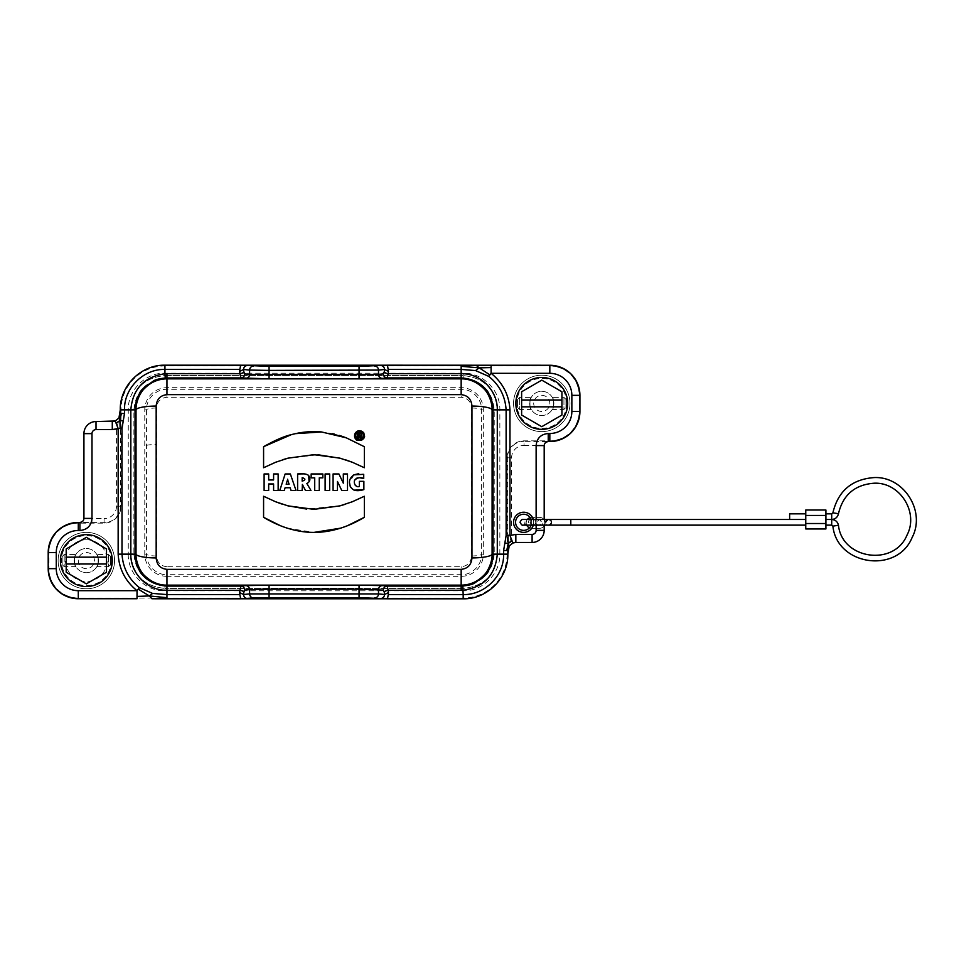 <?xml version="1.0" encoding="UTF-8"?>
<svg xmlns="http://www.w3.org/2000/svg" width="964" height="964" viewBox="0 0 964 964"><rect width="100%" height="100%" fill="white"/><g stroke="black" fill="none" stroke-linecap="round" stroke-linejoin="round"><path stroke-width="0.72" stroke-dasharray="4.82 3.62" d="M535.948 523.38A2.82 2.82 -179.2 0 0 541.37 522.307A2.82 2.82 -179.2 0 0 535.948 521.223C538.237 518.716 540.045 519.078 541.37 522.307C540.045 525.537 538.237 525.898 535.948 523.38C528.706 531.694 528.682 512.92 535.948 521.223A2.82 2.82 -179.2 0 0 535.948 523.38C528.694 531.694 528.694 512.908 535.948 521.223C538.237 518.716 540.045 519.078 541.37 522.307C540.045 525.537 538.237 525.898 535.948 523.38C528.706 531.694 528.682 512.92 535.948 521.223A2.82 2.82 -178.9 0 0 535.948 523.38C528.694 531.694 528.694 512.908 535.948 521.223A2.82 2.82 -179.1 0 1 541.37 522.307A2.82 2.82 -179.1 0 1 535.948 523.38M535.731 522.307A2.82 2.82 0.9 0 1 532.923 525.127A2.82 2.82 0.9 0 1 530.08 522.307A2.82 2.82 0.9 0 1 532.899 519.488A2.82 2.82 0.9 0 1 535.731 522.307M544.19 525.127L544.19 519.488L540.43 519.488A2.82 2.675 90 0 0 537.743 522.307A2.82 2.675 90 0 0 540.43 525.127A2.82 2.675 90 0 0 543.106 522.307A2.82 2.675 90 0 0 540.43 519.488L548.637 519.488L545.805 522.151A2.82 2.82 179.9 0 0 548.612 525.127L547.974 525.127A2.82 2.675 90 0 0 550.661 522.307A2.82 2.675 90 0 0 547.974 519.488A2.82 2.675 90 0 0 545.299 522.307A2.82 2.675 90 0 0 547.974 525.127L548.624 525.127M530.188 517.596A5.447 5.447 -179.1 0 1 531.646 517.403L539.707 517.403L531.646 517.403A5.447 5.447 -179.1 0 0 526.199 522.837A5.447 5.447 -179.1 0 0 531.646 528.284L539.707 528.284L531.646 528.284A5.447 5.447 -179.1 0 1 529.489 527.838M527.368 519.488A5.447 5.447 -179.1 0 0 526.706 525.127M538.551 525.127L544.648 525.127A5.447 5.447 0.9 0 0 539.707 517.403A5.447 5.447 0.9 0 1 545.142 522.837A5.447 5.447 0.9 0 1 539.707 528.284A5.447 5.447 0.9 0 0 544.19 525.922M805.759 519.488L805.759 513.836L805.759 519.488M825.907 528.959L825.907 523.512L805.759 523.512L805.759 528.959M825.907 510.016L825.907 523.512M825.907 522.307L825.907 525.127L825.907 522.307M825.907 516.656L825.907 519.488L825.907 516.656M805.759 510.016L805.759 523.512M789.636 513.836L789.636 519.488M579.219 395.348L579.219 411.471A29.378 29.378 0 0 1 549.829 440.849L524.042 440.849A16.966 16.966 0 0 0 507.076 457.816L507.076 554.143A43.898 43.898 0 0 1 463.178 598.029L78.289 598.029A29.378 29.378 0 0 1 48.899 568.652L48.899 552.529A29.378 29.378 0 0 1 78.289 523.151L104.076 523.151A16.966 16.966 0 0 0 121.042 506.184L121.042 409.857A43.898 43.898 0 0 1 164.94 365.971L549.829 365.971A29.378 29.378 0 0 1 579.219 395.348L579.918 395.348M548.191 441.524L544.612 443.741C543.395 445.488 540.563 446.031 536.129 445.38L536.129 530.369A4.025 4.025 0 0 1 532.104 534.393L507.57 534.96L507.57 457.816A16.472 16.472 0 0 1 524.042 441.343L524.042 440.849M533.309 519.488A10.074 10.074 0 0 1 533.309 525.127M531.188 519.488A8.061 8.061 0 0 1 531.188 525.127M531.694 522.307A8.061 8.061 0 0 0 519.608 515.318A8.061 8.061 0 0 0 519.608 529.284A8.061 8.061 0 0 0 531.694 522.307M533.707 522.307A10.074 10.074 0 0 0 518.596 513.583A10.074 10.074 0 0 0 518.596 531.031A10.074 10.074 0 0 0 533.707 522.307M507.799 549.661L507.763 550.095A4.025 3.482 -1.7 0 1 507.799 549.661L511.595 534.96L511.595 457.816A12.448 12.448 0 0 1 524.042 445.38L524.042 441.343L548.191 441.548L544.612 443.741M544.19 445.585L536.129 445.585M515.836 542.455L515.836 534.393M553.866 403.41A12.086 12.086 0 0 1 541.768 415.496A12.086 12.086 0 0 1 529.682 403.41A12.086 12.086 0 0 1 541.768 391.312A12.086 12.086 0 0 1 553.866 403.41M541.768 431.619A28.209 28.209 0 0 1 517.343 389.299A28.209 28.209 0 0 1 566.205 389.299A28.209 28.209 0 0 1 541.768 431.619A28.209 28.209 0 0 0 566.205 389.299A28.209 28.209 0 0 0 517.343 389.299A28.209 28.209 0 0 0 541.768 431.619M118.162 554.324L122.006 554.143L118.15 554.143M358.849 435.571L358.849 434.294L359.608 434.294L359.608 435.571L358.849 435.571M360.259 437.945L361.488 437.945L361.187 435.608M357.728 434.342L357.728 437.945L358.849 437.945L358.849 436.331L359.68 436.331M361.428 435.041L359.801 433.451L357.728 433.451M362.922 437.331L361.717 438.777M359.006 439.476L357.415 438.885M355.692 435.752L355.837 434.704M356.294 433.667L357.367 432.571M362.994 434.258L363.283 435.704M362.283 431.607L361.319 431.089M354.535 435.294L354.619 436.704M354.716 437.066L355.101 438.042M356.162 439.391L361.367 440.307L363.91 437.969M268.667 489.158L268.667 483.964L273.595 483.964L273.595 490.459L278.15 490.459L278.15 473.963L273.595 473.963M268.667 478.771L268.667 473.963L264.112 473.963L264.112 490.459L268.667 490.459M273.595 475.168L273.595 479.976L268.667 479.976M287.995 480.747L289.067 484.193L286.175 484.193L286.983 481.566M279.777 490.459L284.284 490.459L285.103 487.76L290.188 487.76L291.044 490.459L296.008 490.459L290.357 473.963L285.163 473.963M302.166 477.626C305.757 478.771 305.757 479.952 302.166 481.169L302.166 478.337M302.166 489.254L302.371 484.458L305.443 490.459L310.962 490.459M297.611 473.963L297.611 490.459L302.166 490.459M306.853 483.518L309.07 481.675M308.673 475.553L304.25 473.866M314.71 480.385L314.71 490.459L319.265 490.459L319.265 477.867L322.832 477.867L322.832 474.746M311.155 477.867L314.71 477.867M322.832 473.963L311.155 473.963L311.155 477.084M325.121 473.963L325.121 490.459L329.664 490.459L329.664 473.963L325.121 473.963M343.305 483.157L338.93 473.963L333.086 473.963L333.086 490.459L337.46 490.459L337.46 481.482L341.738 490.459L347.51 490.459L347.51 473.963L343.305 473.963L343.305 481.313M363.717 477.674L363.717 474.324L358.753 473.698M359.331 486.471L356.909 486.398M355.258 485.338L354.378 482.844M354.366 482.157L354.8 480.12M358.126 477.843L360.054 477.843M363.874 489.604L363.874 481.337L359.331 481.337L359.331 485.446M354.017 474.794L349.438 482.398M353.547 489.893L354.222 490.17M364.344 517.294L364.344 496.255M280.199 525.609L285.766 527.657M287.32 528.164L314.059 532.381M340.593 528.164L342.148 527.657M275.969 501.907L263.582 496.255L263.582 517.294M351.956 501.907L345.172 504.317M340.437 505.726L306.648 509.076M287.477 505.726L281.898 504.052M263.582 446.706L263.582 467.745M351.956 462.118L364.344 467.745L364.344 446.706L346.377 437.861M339.304 435.439L334.363 434.089M332.701 433.704L321.53 431.956M295.406 433.667L291.345 434.656M275.969 462.118L282.789 459.683M287.489 458.298L317.975 454.767M340.437 458.298L345.57 459.828M112.282 421.545L112.282 429.607L120.548 429.04L120.548 506.184A16.472 16.472 0 0 1 104.076 522.657L79.928 522.452L83.507 520.259C84.724 518.512 87.555 517.969 91.99 518.62L83.928 518.415M79.928 522.476L83.507 520.259M120.283 413.484L120.355 413.905A4.025 3.482 178.3 0 1 120.319 414.339L120.343 413.484C120.235 416.966 118.536 419.473 115.222 420.991M121.042 506.184L116.524 506.184L116.524 429.04L120.319 414.339M111.342 560.59A24.992 24.992 0 0 0 86.35 535.598A24.992 24.992 0 0 0 61.347 560.59A24.992 24.992 0 0 0 86.35 585.582A24.992 24.992 0 0 0 111.342 560.59M98.436 560.59A12.086 12.086 0 0 1 86.35 572.688A12.086 12.086 0 0 1 74.252 560.59A12.086 12.086 0 0 1 86.35 548.504A12.086 12.086 0 0 1 98.436 560.59A12.086 12.086 0 0 1 86.35 572.688A12.086 12.086 0 0 1 74.252 560.59A12.086 12.086 0 0 1 86.35 548.504A12.086 12.086 1 0 1 96.822 566.639A12.086 12.086 1 0 1 75.879 566.639A12.086 12.086 1 0 1 86.35 548.504A12.086 12.086 0 0 1 98.436 560.59M86.35 588.799A28.209 28.209 0 0 1 61.913 546.48A28.209 28.209 0 0 1 110.776 546.48A28.209 28.209 0 0 1 86.35 588.799A28.209 28.209 0 0 0 110.776 546.48A28.209 28.209 0 0 0 61.913 546.48A28.209 28.209 0 0 0 86.35 588.799M128.26 554.143C127.754 573.737 145.335 591.318 164.94 590.824L463.178 590.824C482.783 591.318 500.364 573.737 499.858 554.143L499.858 409.857C500.364 390.263 482.783 372.682 463.178 373.176L164.94 373.176C145.335 372.682 127.754 390.263 128.26 409.857L128.26 554.143L130.682 554.143C132.707 574.954 144.118 586.365 164.94 588.402C144.13 586.365 132.707 574.954 130.682 554.143L130.682 409.857L130.682 554.143L133.9 554.143L133.9 409.857C135.743 391.01 146.082 380.659 164.94 378.828L463.178 378.828C482.036 380.659 492.375 391.01 494.219 409.857L494.219 554.143C492.375 572.99 482.036 583.341 463.178 585.172L164.94 585.172C146.082 583.341 135.743 572.99 133.9 554.143M164.94 378.828L164.94 375.599C144.13 377.623 132.707 389.046 130.682 409.857C132.707 389.046 144.13 377.635 164.94 375.599L463.178 375.599L164.94 375.599L164.94 373.176M494.219 409.857L497.436 409.857C495.412 389.046 484 377.635 463.178 375.599C483.988 377.635 495.412 389.046 497.436 409.857L497.436 554.143L497.436 409.857L499.858 409.857M463.178 585.172L463.178 588.402C483.988 586.377 495.412 574.954 497.436 554.143C495.412 574.954 483.988 586.365 463.178 588.402L164.94 588.402L463.19 588.402L463.178 590.824M166.953 566.736C160.566 566.037 157.096 562.458 156.542 555.987L156.542 408.013C157.096 401.542 160.566 397.963 166.953 397.264L461.166 397.264C467.552 397.963 471.022 401.542 471.577 408.013L471.577 555.987C471.022 562.458 467.552 566.037 461.166 566.736L166.953 566.736L166.953 574.689L461.166 574.689C472.167 575.002 481.831 565.205 481.651 554.143L481.651 409.857C481.831 398.795 472.155 388.998 461.166 389.311L166.953 389.311C155.951 388.998 146.287 398.795 146.468 409.857L146.468 554.143C146.287 565.205 155.963 575.002 166.953 574.689L166.953 576.315L461.166 576.315A22.172 22.172 0 0 0 483.338 554.143L483.338 409.857A22.172 22.172 0 0 0 461.166 387.685L166.953 387.685A22.172 22.172 0 0 0 144.781 409.857L144.781 554.143A22.172 22.172 0 0 0 166.953 576.315M471.577 408.013A10.074 1.856 0.3 0 1 481.651 409.857L483.338 409.857M471.577 555.987A10.074 1.856 -0.3 0 0 481.651 554.143L483.338 554.143M156.542 555.987A10.074 1.856 -179.7 0 1 146.468 554.143L144.781 554.143M156.542 408.013A10.074 1.856 179.7 0 0 146.468 409.857L144.781 409.857M509.968 409.857L506.112 409.857L509.956 409.676M507.835 550.516L507.775 550.516C507.883 547.034 509.582 544.527 512.896 543.009M566.772 403.41A24.992 24.992 0 0 0 541.768 378.418A24.992 24.992 0 0 0 516.776 403.41A24.992 24.992 0 0 0 541.768 428.402A24.992 24.992 0 0 0 566.772 403.41M521.62 399.988L561.928 399.988M561.928 406.832L521.62 406.832M541.768 426.678L561.928 415.038L561.928 391.77L541.768 380.141L521.62 391.77L521.62 415.038L541.768 426.678M541.768 391.312A12.086 12.086 1 0 1 552.239 409.459A12.086 12.086 1 0 1 531.297 409.459A12.086 12.086 1 0 1 541.768 391.312M552.239 409.459C554.023 409.833 554.023 396.975 552.239 397.361C554.023 396.987 554.023 409.821 552.239 409.459L563.94 409.459L563.94 397.361L563.94 409.459L565.952 407.435L565.952 399.373L565.952 407.435M531.297 409.459C529.513 409.833 529.525 396.975 531.297 397.361C529.513 396.987 529.525 409.821 531.297 409.459L519.608 409.459L519.608 397.361L519.608 409.459L517.596 407.435L517.596 399.373L517.596 407.435M541.768 395.348A8.061 8.061 1 0 1 548.757 407.435A8.061 8.061 1 0 1 534.791 407.435A8.061 8.061 1 0 1 541.768 395.348M110.523 564.627L110.523 556.565L110.523 564.627L108.51 566.639L108.51 554.541L108.51 566.639L96.822 566.639C98.605 567.025 98.593 554.167 96.822 554.541C98.605 554.167 98.593 567.013 96.822 566.639M62.166 564.627L62.166 556.565L62.166 564.627L64.178 566.639L64.178 554.541L64.178 566.639L75.879 566.639C74.095 567.025 74.095 554.167 75.879 554.541C74.095 554.167 74.095 567.013 75.879 566.639M86.35 552.529A8.061 8.061 1 0 1 93.327 564.627A8.061 8.061 1 0 1 79.361 564.627A8.061 8.061 1 0 1 86.35 552.529M66.191 572.23L86.35 583.859L106.498 572.23L106.498 548.962L86.35 537.322L66.191 548.962L66.191 572.23M106.498 564.012L66.191 564.012M66.191 557.168L106.498 557.168M86.35 548.504A12.086 12.086 0.9 0 1 96.822 566.639A12.086 12.086 0.9 0 1 75.879 566.639A12.086 12.086 0.9 0 1 86.35 548.504M86.35 539.756A20.834 20.834 0 0 1 107.185 560.59A20.834 20.834 0 0 1 86.35 581.437A20.834 20.834 0 0 1 65.504 560.59A20.834 20.834 0 0 1 86.35 539.756M520.801 522.307A2.82 2.675 90 0 1 523.476 519.488A2.82 2.675 90 0 1 526.151 522.307A2.82 2.675 90 0 1 523.476 525.127A2.82 2.675 90 0 1 520.801 522.307M528.344 522.307A2.82 2.675 90 0 1 531.031 519.488A2.82 2.675 90 0 1 533.707 522.307A2.82 2.675 90 0 1 531.031 525.127A2.82 2.675 90 0 1 528.344 522.307M570.796 519.488L570.796 525.127M825.907 515.451L805.759 515.451M832.896 512.824L838.463 513.716M831.703 513.836L831.703 525.127M832.896 526.139L838.463 525.247M579.918 411.471L579.219 411.471M549.829 441.548L549.829 440.849M511.595 457.816L507.076 457.816M524.042 445.38L536.129 445.38L536.129 441.343M544.19 530.369L536.129 530.369M532.104 542.455L532.104 534.393M536.129 525.127L536.129 519.488M549.829 365.26L549.829 365.971M463.178 598.789L463.178 598.029M78.289 598.029L78.289 598.74M48.2 568.652L48.899 568.652M48.2 552.529L48.899 552.529M91.99 522.657L91.99 518.62L104.076 518.62L104.076 523.151M83.928 433.631L91.99 433.631A4.025 4.025 0 0 1 96.014 429.607L112.282 429.607M96.014 421.545L96.014 429.607M78.289 522.452L78.289 523.151M116.524 506.184A12.448 12.448 0 0 1 104.076 518.62M120.283 409.857L121.042 409.857M120.355 413.905L120.548 429.04M164.94 585.172L164.94 590.824M133.9 409.857L128.26 409.857M463.178 378.828L463.178 373.176M494.219 554.143L499.858 554.143M166.953 397.264L166.953 387.685M461.166 576.315L461.166 566.736M461.166 387.685L461.166 397.264M146.6 445.488A10.074 0.94 -0.1 0 1 156.662 444.549M164.94 365.211L164.94 365.971M507.835 554.143L507.076 554.143M507.763 550.095L507.57 534.96M547.974 525.127L538.539 525.127M522.825 525.127C524.067 525.934 524.826 524.44 525.103 520.632L522.825 519.488M523.476 519.488L532.887 519.488M523.476 525.127L532.923 525.127M517.596 399.373L519.608 397.361L531.297 397.361M565.952 399.373L563.94 397.361L552.239 397.361M110.523 556.565L108.51 554.541L96.822 554.541M62.166 556.565L64.178 554.541L75.879 554.541"/><path stroke-width="1.45" d="M523.476 519.488C522.259 518.969 521.102 519.909 520.006 522.307C521.379 524.681 522.319 525.621 522.825 525.127L548.612 525.127A2.82 2.82 179.9 0 0 551.444 522.307A2.82 2.82 179.9 0 0 548.709 519.488A2.82 2.82 179.9 0 0 545.805 522.151M530.188 517.596A5.447 5.447 -179.1 0 0 527.368 519.488M526.706 525.127A5.447 5.447 -179.1 0 0 529.489 527.838M547.974 525.127L544.648 525.127A5.447 5.447 0.9 0 1 544.19 525.922M825.907 523.512L825.907 510.016L805.759 510.016L805.759 528.959L825.907 528.959L825.907 523.512L805.759 523.512M548.624 525.127L570.796 525.127L570.796 519.488L805.759 519.488L789.636 519.488L789.636 513.836L805.759 513.836M504.871 543.009L506.124 535.502L509.968 535.502L512.896 543.009L509.173 546.034L507.835 550.516L503.618 550.516L504.871 543.009L508.209 543.479L509.173 546.034L512.896 543.009L515.836 542.455L532.104 542.455A12.086 12.086 0 0 0 544.19 530.369L544.19 525.127M512.053 540.828L508.209 543.479L506.739 550.516M533.309 525.127A10.074 10.074 0 0 1 517.801 530.513A10.074 10.074 0 0 1 517.801 514.089A10.074 10.074 0 0 1 533.309 519.488M531.031 525.127L531.188 525.127A8.061 8.061 0 0 1 518.801 528.754A8.061 8.061 0 0 1 518.801 515.848A8.061 8.061 0 0 1 531.188 519.488M570.796 519.488L544.19 519.488L544.19 445.585L536.129 445.585C536.852 438.246 540.876 434.21 548.227 433.499L549.829 433.499L549.829 441.56A30.089 30.089 0 0 0 579.918 411.471L579.918 395.348L571.857 395.348A22.027 22.027 0 0 0 549.829 373.321L549.829 365.26L491.11 365.26L491.11 373.321L488.748 376.37C499.424 384.985 505.22 396.156 506.112 409.857L497.291 409.857C497.81 390.601 480.518 373.213 461.166 373.707L388.155 373.707L387.227 377.912L382.407 378.382A4.025 3.892 84.4 0 1 378.515 374.357L383.335 373.887A4.025 3.892 -95.6 0 0 387.227 377.912L461.166 377.912L461.166 378.864C469.119 378.756 476.445 381.804 483.133 388.034C488.23 392.396 492.435 402.687 492.098 409.857L492.098 554.143C492.423 561.313 488.23 571.604 483.145 575.966C476.951 582.003 469.625 585.052 461.166 585.136L166.953 585.136C159 585.244 151.673 582.196 144.986 575.966C139.9 571.604 135.683 561.313 136.02 554.143L136.02 409.857C135.695 402.687 139.888 392.396 144.974 388.034C151.167 381.997 158.494 378.948 166.953 378.864L461.166 378.864L461.166 394.65C467.781 395.373 471.384 399.18 471.95 406.061L471.95 557.939C471.384 564.82 467.793 568.627 461.166 569.35L166.953 569.35C160.337 568.627 156.734 564.82 156.168 557.939L156.168 406.061C156.734 399.18 160.325 395.373 166.953 394.65L461.166 394.65M512.896 543.009L515.836 542.455L515.836 534.393L532.104 534.393A4.025 4.025 0 0 0 536.129 530.369L544.19 530.369M124.501 413.484L124.501 409.857C123.946 388.251 143.323 368.863 164.94 369.417L164.94 373.755C144.046 376.864 132.671 388.902 130.827 409.857L120.283 409.857L118.934 417.99L115.222 420.991L112.282 421.545L112.282 429.607L118.15 428.498L115.222 420.991L118.946 417.966L120.283 413.484L124.501 413.484L121.994 428.498L118.15 428.498L118.15 554.143L135.044 554.143C135.719 574.484 149.926 585.015 166.953 586.088L166.953 590.293L239.964 590.293L240.892 586.088L245.712 585.618A4.025 3.892 -95.6 0 1 249.604 589.643L244.784 590.113A4.025 3.892 84.4 0 0 240.892 586.088L166.953 586.088L166.953 569.35M115.222 420.991L96.014 421.545A12.086 12.086 0 0 0 83.928 433.631L83.928 518.415C83.687 520.861 82.35 522.211 79.904 522.452L78.289 522.452A30.089 30.089 0 0 0 48.2 552.529L48.2 568.652L56.261 568.652A22.027 22.027 0 0 0 78.289 590.679L78.289 598.74L137.021 598.74L137.021 590.679C125.416 581.316 119.126 569.194 118.162 554.324L122.006 554.143C122.898 567.844 128.694 579.015 139.37 587.63L152.589 593.426L166.953 594.583L166.953 598.789L463.178 598.789C487.037 599.415 508.45 578.002 507.835 554.143L509.185 546.01M137.021 598.74L78.289 598.74A30.089 30.089 0 0 1 48.2 568.652C49.983 586.919 60.009 596.957 78.289 598.74M166.953 598.789L151.987 598.764L149.336 595.945L152.589 593.426M137.021 596.427L149.336 595.945L166.953 597.692M151.938 598.764L240.675 598.801L253.496 597.945A4.025 3.892 -95.6 0 1 249.604 593.92L378.515 593.92L378.515 589.643A4.025 3.892 95.6 0 1 382.407 585.618L387.227 586.088L388.155 590.293L463.178 590.245C484.073 587.136 495.448 575.098 497.291 554.143L497.291 409.857L493.074 409.857C492.399 389.516 478.192 378.985 461.166 377.912L461.166 369.417L475.529 370.574L479.216 367.862L476.132 365.236L164.94 365.211C141.081 364.585 119.669 385.998 120.283 409.857L120.283 413.484M548.227 433.499L548.227 441.56C545.769 441.789 544.431 443.139 544.19 445.585C544.431 443.139 545.769 441.789 548.227 441.548L549.829 441.548C568.109 439.777 578.135 429.739 579.918 411.471L579.918 395.348A30.089 30.089 0 0 0 549.829 365.26L387.456 365.199L388.48 371.417L384.588 369.489C384.335 367.067 383.033 365.73 380.696 365.464L359.054 366.368L269.064 366.368L269.064 370.393L249.604 370.08L249.604 374.357L378.515 374.357L378.515 370.08L269.064 370.393L269.064 378.852L240.892 377.912A4.025 3.892 95.6 0 0 244.784 373.887L249.604 374.357A4.025 3.892 -84.4 0 1 245.712 378.382M388.48 371.417L388.155 373.707A4.025 1.904 8.3 0 1 384.262 371.779L384.588 369.489L378.515 370.08A4.025 3.892 84.4 0 0 374.622 366.055M269.064 366.368L247.423 365.464C245.085 365.73 243.784 367.067 243.531 369.489L243.856 371.779A4.025 1.904 171.7 0 1 239.964 373.707L240.892 377.912L165.338 377.96C159.409 378.671 155.505 379.623 153.638 380.84L143.829 387.853C138.214 393.818 135.285 401.157 135.044 409.857L136.02 409.857A20.148 3.796 179.7 0 1 156.168 406.061M358.849 434.294L358.849 435.571L359.608 435.571L359.608 434.294L358.849 434.294M359.608 434.294L359.608 435.571L359.608 434.294M357.728 433.451L359.801 433.451C361.512 433.945 361.789 434.8 360.657 436.005L361.488 437.945L360.259 437.945L359.68 436.331L358.849 436.331L358.849 437.945L357.728 437.945L357.728 434.342M359.68 436.331L360.259 437.945M363.283 435.704C362.139 433.812 365.26 434.487 359.5 431.908L356.174 433.872C355.571 434.511 355.644 435.849 356.391 437.897C357.102 439.006 358.608 439.451 360.898 439.235C361.476 439.717 362.271 438.548 363.283 435.704L362.922 437.331M361.717 438.777L359.006 439.476M357.415 438.885L356.813 438.403M356.764 438.343L355.692 435.752M357.367 432.571L360.885 432.173L362.621 433.571M364.452 435.704C364.946 437.138 363.922 438.668 361.404 440.295C357.656 440.548 355.849 440.187 355.957 439.198C353.812 437.499 354.752 434.511 354.897 433.824C356.825 431.33 358.355 430.293 359.488 430.739C364.621 432.619 363.44 431.993 364.452 435.704L363.85 433.33M363.585 432.896L362.283 431.607M361.319 431.089L358.078 430.944L355.788 432.39M355.716 432.487L355.089 433.402M354.921 433.752L354.571 435.053M355.101 438.042L356.162 439.391M363.91 437.969L364.452 435.764M278.15 490.459L273.595 490.459L273.595 483.964L268.667 483.964L268.667 490.459L264.112 490.459L264.112 473.963L268.667 473.963L268.667 479.976L273.595 479.976L273.595 473.963L278.15 473.963L278.15 490.459M268.667 490.459L268.667 489.158M268.667 479.976L268.667 478.771M273.595 473.963L273.595 475.168M287.212 480.747L286.983 481.566L287.212 480.747M286.983 481.566L286.175 484.193L289.067 484.193L287.995 480.747M287.573 479.216L287.79 479.964L287.573 479.216M296.008 490.459L291.044 490.459L290.188 487.76L285.103 487.76L284.284 490.459L279.777 490.459L285.163 473.963L290.357 473.963L296.008 490.459M285.163 473.963L279.777 490.459M302.166 481.169C305.757 479.952 305.757 478.771 302.166 477.626L302.166 481.169M302.166 478.337L302.166 477.626M310.962 490.459L305.443 490.459L302.371 484.458L302.166 490.459L297.611 490.459L297.611 473.963C303.13 473.408 306.781 473.902 308.576 475.445C310.757 479.048 310.191 481.747 306.853 483.518L310.962 490.459L306.853 483.518M302.166 490.459L302.166 489.254M309.07 481.675L308.673 475.553M304.25 473.866L297.611 473.963M319.265 490.459L314.71 490.459L314.71 477.867L311.155 477.867L311.155 473.963L322.832 473.963L322.832 477.867L319.265 477.867L319.265 490.459M314.71 477.867L314.71 480.385M311.155 477.084L311.155 477.867M322.832 474.746L322.832 473.963M329.664 490.459L325.121 490.459L325.121 473.963L329.664 473.963L329.664 490.459M347.51 473.963L347.51 490.459L341.738 490.459L337.46 481.482L337.46 490.459L333.086 490.459L333.086 473.963L338.93 473.963L343.305 483.157L343.305 473.963L347.51 473.963M343.305 481.313L343.305 483.157M359.331 481.337L363.874 481.337L363.874 489.604C355.113 492.255 350.306 489.917 349.438 482.603C349.354 479.698 350.836 477.12 353.872 474.866L363.717 474.324L363.717 478.493C360.741 477.072 357.825 477.505 354.969 479.783C353.029 482.108 355.451 488.001 359.331 486.471L359.331 481.337M360.054 477.843L363.717 478.493L363.717 477.674M356.909 486.398L355.258 485.338M354.378 482.844L354.366 482.157M354.8 480.12L356.355 478.385M356.632 478.24L358.126 477.843M359.331 485.446L359.331 486.471M358.753 473.698L354.017 474.794M349.438 482.398L350.269 486.663M350.547 487.194L353.547 489.893M354.222 490.17L363.874 489.604M364.344 517.294C356.776 521.849 349.161 525.38 341.485 527.874C331.809 530.959 322.627 532.453 313.963 532.381C305.311 532.453 296.177 530.971 286.561 527.923C278.861 525.428 271.197 521.886 263.582 517.294L263.582 496.255L275.584 501.75L288.055 505.883L313.999 509.353L339.943 505.871L352.378 501.738L364.344 496.255L364.344 517.294L347.353 525.754M263.582 517.294L280.199 525.609M285.766 527.657L286.428 527.874M286.585 527.923L287.32 528.164M314.059 532.381L340.593 528.164M342.148 527.657L346.859 525.946M364.344 496.255L351.956 501.907M345.172 504.317L340.437 505.726M306.648 509.076L287.477 505.726M281.898 504.052L275.969 501.907M364.344 467.745L352.33 462.262L339.87 458.141L313.927 454.683L287.983 458.165L275.547 462.286L263.582 467.745L263.582 446.706C275.174 440.15 284.537 436.114 291.658 434.571C301.732 431.932 311.673 431.053 321.506 431.956L346.245 437.813L364.344 446.706L364.344 467.745M346.377 437.861L342.148 436.343M341.738 436.21L339.304 435.439M334.363 434.089L332.701 433.704M321.53 431.956L295.406 433.667M291.345 434.656L263.582 446.706M263.582 467.745L275.969 462.118M282.789 459.683L287.489 458.298M317.975 454.767L340.437 458.298M345.57 459.828L351.956 462.118M156.168 557.939A20.148 3.796 -179.7 0 1 136.02 554.143L135.044 554.143L135.044 409.857L130.827 409.857L130.827 554.143C130.309 573.399 147.6 590.787 166.953 590.293L166.953 594.583L239.843 594.583L239.638 592.583L243.531 594.511C243.784 596.933 245.085 598.27 247.423 598.536M471.95 406.061A20.148 3.796 0.3 0 1 492.098 409.857L493.074 409.857L493.074 554.143L492.098 554.143A20.148 3.796 -0.3 0 1 471.95 557.939M239.638 592.583L239.964 590.293A4.025 1.904 -171.7 0 1 243.856 592.221L243.531 594.511L249.604 593.92L249.604 589.643L269.064 589.173L269.064 597.632L359.054 597.632L359.054 589.173L269.064 589.173L269.064 585.148L359.054 585.148L359.054 589.173L383.335 590.113A4.025 3.892 -84.4 0 1 387.227 586.088L462.78 586.04C468.709 585.329 472.613 584.377 474.481 583.16L484.289 576.147C489.905 570.182 492.833 562.843 493.074 554.143L503.618 554.143C504.172 575.749 484.796 595.137 463.178 594.583L462.78 586.04M359.054 597.632L387.456 598.801L463.178 598.801L463.178 594.583L388.275 594.583L387.456 598.801M240.675 598.801L239.843 594.583M78.289 590.679L137.021 590.679L139.37 587.63M138.238 589.112L149.336 595.945M116.066 423.172L119.91 420.521L118.934 417.99M120.139 428.498L119.91 420.521L121.38 413.484M96.014 421.545L96.014 429.607A4.025 4.025 0 0 0 91.99 433.631L91.99 518.415C91.267 525.754 87.242 529.79 79.904 530.501L79.904 522.44C82.35 522.211 83.687 520.861 83.928 518.415L91.99 518.415L91.99 433.631L83.928 433.631M123.247 420.991L119.91 420.521M388.275 369.417L461.166 369.417L461.166 366.308L479.216 367.862L489.893 374.888M515.836 534.393L509.968 535.502L509.968 409.857L506.112 409.857L509.956 409.676C508.992 394.806 502.702 382.684 491.11 373.321L549.829 373.321M475.529 370.574L488.748 376.37M380.696 598.536C383.033 598.27 384.335 596.933 384.588 594.511L388.48 592.583L388.155 590.293A4.025 1.904 -8.3 0 0 384.262 592.221L383.335 590.113M388.48 592.583L388.275 594.583M507.98 535.502L508.209 543.479M491.11 367.573L479.216 367.862M491.11 365.26L476.192 365.236M239.843 369.417L240.675 365.199L164.94 365.199L164.94 369.417L239.843 369.417L239.638 371.417L243.531 369.489L249.604 370.08A4.025 3.892 95.6 0 1 253.496 366.055M247.423 365.464L240.675 365.199M387.456 365.199L380.696 365.464M461.166 366.308L461.166 365.211M561.928 399.988L561.928 391.77L541.768 380.141L521.62 391.77L521.62 406.832L561.928 406.832L561.928 399.988L521.62 399.988M521.62 406.832L521.62 415.038L541.768 426.678L561.928 415.038L561.928 406.832M541.768 429.342A25.932 25.932 0.9 0 1 519.307 390.444A25.932 25.932 0.9 0 1 564.229 390.444A25.932 25.932 0.9 0 1 541.768 429.342M66.191 572.23L86.35 583.859L106.498 572.23L106.498 548.962L86.35 537.322L66.191 548.962L66.191 572.23M66.191 564.012L106.498 564.012M106.498 557.168L66.191 557.168M86.35 586.534A25.932 25.932 -179.1 0 0 108.812 547.624A25.932 25.932 -179.1 0 0 63.889 547.624A25.932 25.932 -179.1 0 0 86.35 586.534M825.907 515.451L805.759 515.451M838.463 513.716C837.608 517.282 835.354 519.21 831.703 519.488C835.354 519.753 837.608 521.681 838.463 525.247C841.97 559.361 894.038 566.844 907.016 535.092C919.054 512.438 899.906 482.096 874.276 483.205C854.899 484.639 842.958 494.809 838.463 513.716L832.896 512.824L831.703 513.836L831.703 525.127L832.896 526.139C836.945 565.567 897.123 574.219 912.113 537.526C926.018 511.342 903.895 476.288 874.276 477.566C851.875 479.216 838.09 490.977 832.896 512.824M838.463 525.247L832.896 526.139M532.104 542.455L532.104 534.393M536.129 530.369L536.129 525.127M536.129 519.488L536.129 445.585M549.829 441.56L548.227 441.56M579.918 411.471L571.857 411.471L571.857 395.348M549.829 433.499A22.027 22.027 0 0 0 571.857 411.471M382.407 378.382L359.054 378.852L359.054 366.368M383.335 373.887L384.262 371.779M359.054 378.852L269.064 378.852M239.638 371.417L239.964 373.707L166.953 373.707L166.953 394.65M461.166 569.35L461.166 590.293M244.784 590.113L243.856 592.221M245.712 585.618L269.064 585.148M359.054 585.148L382.407 585.618M253.496 597.945L269.064 597.632M374.622 597.945A4.025 3.892 -84.4 0 0 378.515 593.92L384.588 594.511L384.262 592.221M79.904 530.501L78.289 530.501L78.289 522.44C60.009 524.223 49.983 534.261 48.2 552.529L56.261 552.529L56.261 568.652M112.282 429.607L96.014 429.607M78.289 522.44L79.904 522.44M78.289 530.501A22.027 22.027 0 0 0 56.261 552.529M121.994 428.498L121.994 554.143M166.953 373.707L164.94 373.755L165.338 377.96M243.856 371.779L244.784 373.887M503.618 550.516L503.618 554.143L507.835 554.143L507.835 550.516M506.124 535.502L506.124 409.857M523.476 525.127L522.837 525.127M522.825 519.488L548.624 519.488M570.796 525.127L805.759 525.127M825.907 519.488L831.703 519.488L825.907 519.488M825.907 513.836L831.703 513.836M825.907 525.127L831.703 525.127M579.918 395.348C578.135 377.081 568.109 367.043 549.829 365.26M48.2 552.529L48.2 568.652M164.94 365.199C141.081 364.585 119.669 385.998 120.283 409.857M463.178 598.801C487.037 599.415 508.45 578.002 507.835 554.143"/></g></svg>

